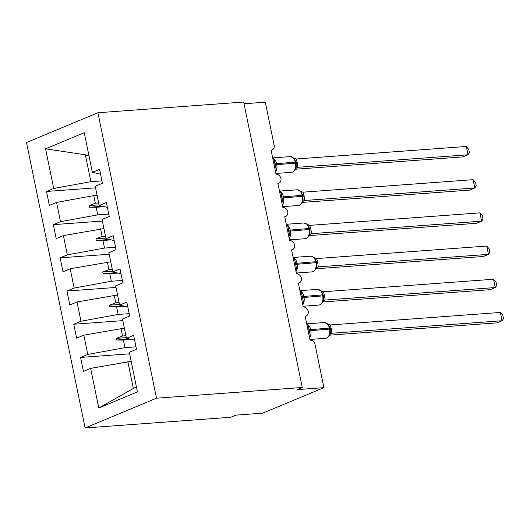 <?xml version="1.0" encoding="UTF-8"?>
<svg xmlns="http://www.w3.org/2000/svg" width="530" height="530" viewBox="0 0 530 530"><rect width="100%" height="100%" fill="white"/><g stroke="black" fill="none" stroke-linecap="round" stroke-linejoin="round"><path stroke-width="0.79" d="M85.098 427.968L230.841 417.256L235.943 415.129L262.688 413.168L323.903 387.642L297.158 389.61L302.259 387.483L243.667 102.032L97.918 112.744L26.5 142.517L85.098 427.968L156.509 398.196L97.918 112.744M244.019 103.754L265.305 102.191L274.096 145.008A5.148 3.935 -112.6 0 1 272.069 150.056A5.148 3.935 -112.6 0 1 271.108 150.281L276.011 174.185A5.148 3.935 67.4 0 1 280.966 178.537A5.148 3.935 -112.6 0 1 278.879 183.248A5.148 3.935 -112.6 0 1 277.919 183.473L282.828 207.376A5.148 3.935 67.4 0 1 287.783 211.728A5.148 3.935 -112.6 0 1 285.69 216.439A5.148 3.935 -112.6 0 1 284.736 216.671L289.638 240.567A5.148 3.935 67.4 0 1 294.594 244.92A5.148 3.935 -112.6 0 1 292.507 249.63A5.148 3.935 -112.6 0 1 291.546 249.862L296.456 273.758A5.148 3.935 67.4 0 1 301.411 278.111A5.148 3.935 -112.6 0 1 299.317 282.828A5.148 3.935 -112.6 0 1 298.357 283.053L303.266 306.95A5.148 3.935 67.4 0 1 308.221 311.302A5.148 3.935 -112.6 0 1 306.135 316.019A5.148 3.935 -112.6 0 1 305.174 316.244L310.077 340.141A5.148 3.935 67.4 0 1 315.111 344.825L323.903 387.642M135.998 346.832L124.967 347.647L123.404 340.061L131.592 339.458M129.625 353.821L80.58 357.425L87.775 354.424L124.967 347.647M80.58 357.425L83.442 371.364L90.637 368.37L98.772 408.001L137.436 391.875L129.3 352.245L136.495 349.243L133.633 335.305L126.445 338.306L122.49 319.053L129.684 316.052L126.822 302.113L119.628 305.114L115.679 285.862L122.867 282.861L120.005 268.922L112.817 271.923L108.862 252.671L116.057 249.67L113.195 235.731L106 238.725L102.051 219.48L109.24 216.478L106.384 202.54L99.189 205.534L95.234 186.282L102.429 183.287L99.567 169.348L92.372 172.343L84.237 132.712L45.573 148.831L53.709 188.468L90.895 181.684L85.376 154.793L45.573 148.831M134.627 340.134L126.445 338.306M129.188 313.641L118.15 314.456L116.593 306.863L124.782 306.267M122.814 320.63L73.769 324.234L80.964 321.233L118.15 314.456M127.809 306.943L119.628 305.114M122.377 280.45L111.34 281.264L109.783 273.672L117.965 273.069M115.997 287.439L66.952 291.043L74.147 288.042L111.34 281.264M120.999 273.752L112.817 271.923M115.56 247.258L104.523 248.073L102.966 240.481L111.154 239.878M109.187 254.248L60.142 257.852L67.337 254.85L104.523 248.073M114.189 240.56L106 238.725M108.749 214.067L97.712 214.875L96.155 207.29L104.337 206.687M102.376 221.05L53.331 224.654L60.519 221.659L97.712 214.875M107.371 207.369L99.189 205.534M101.932 180.876L90.895 181.684M53.709 188.468L46.514 191.463L49.376 205.408L56.571 202.407L93.757 195.623L95.314 203.215L89.126 205.594L89.464 207.256L96.155 207.29M95.559 187.858L46.514 191.463M100.561 174.171L92.372 172.343M90.637 368.37L131.168 361.341M87.775 354.424L83.826 335.172L76.631 338.173L73.769 324.234M83.826 335.172L124.358 328.149M80.964 321.233L77.009 301.981L69.814 304.982L66.952 291.043M77.009 301.981L117.541 294.958M74.147 288.042L70.198 268.79L63.004 271.791L60.142 257.852M70.198 268.79L110.73 261.767M67.337 254.85L63.381 235.598L56.193 238.599L53.331 224.654M63.381 235.598L103.92 228.576M60.519 221.659L56.571 202.407M125.915 335.735L122.569 335.98L121.012 328.395M122.569 335.98L116.381 338.365L116.719 340.022L123.404 340.061M119.104 302.544L115.759 302.789L114.202 295.203M115.759 302.789L109.564 305.174L109.909 306.83L116.593 306.863M112.287 269.353L108.941 269.598L107.385 262.012M108.941 269.598L102.754 271.983L103.092 273.639L109.783 273.672M105.477 236.161L102.131 236.406L100.574 228.821M102.131 236.406L95.937 238.791L96.281 240.448L102.966 240.481M98.659 202.97L95.314 203.215M97.103 195.378L93.757 195.623M88.861 155.217L86.854 155.363L85.376 154.793M98.772 408.001L133.348 388.477L127.823 361.586M133.348 388.477L136.422 386.926M156.509 398.196L302.259 387.483M88.729 154.581L86.854 155.363M102.568 206.296L89.464 207.256M99.05 204.865L89.126 205.594M109.385 239.487L96.281 240.448M105.868 238.056L95.937 238.791M116.196 272.678L103.092 273.639M112.678 271.254L102.754 271.983M123.013 305.87L109.909 306.83M119.489 304.445L109.564 305.174M129.823 339.061L116.719 340.022M126.306 337.636L116.381 338.365M272.923 159.126L274.076 159.172L276.276 169.878M295.25 169.646L296.27 166.533L296.084 163.28M295.879 162.279L296.118 163.207L295.455 163.127A7.38 4.604 -94.2 0 1 292.534 172.091A7.38 4.604 -94.2 0 1 291.613 172.316L292.858 172.018L295.614 169.063L295.515 168.46L297.946 167.281L296.184 168.162M297.946 167.281L467.997 154.78L462.895 156.906L295.555 169.209M466.294 146.485L468.752 149.361L469.434 152.673L467.997 154.78L466.294 146.485L296.118 158.987L297.264 162.611L297.827 167.294M274.136 165.042A3.776 0.603 168.4 0 0 274.964 164.83L295.455 163.127L295.256 162.127L295.912 162.213L294.349 158.629L292.759 157.509M296.118 158.987L290.327 156.602L272.672 157.9M279.734 192.317L280.893 192.364L283.086 203.069M302.06 202.838L303.087 199.724L302.902 196.471M302.696 195.471L302.935 196.398L302.272 196.319A7.38 4.604 -94.2 0 1 299.351 205.282A7.38 4.604 -94.2 0 1 298.423 205.507L299.669 205.209L302.431 202.255L302.332 201.652L304.757 200.472L303.001 201.354M302.431 202.255L303.405 200.989A3.776 3.465 56.6 0 1 304.737 200.486L474.814 187.978L469.712 190.104L302.365 202.4M473.111 179.677L475.569 182.552L476.245 185.864L474.814 187.978L473.111 179.677L302.935 192.178L304.081 195.802L304.637 200.486M280.953 198.233A3.776 0.603 168.4 0 0 281.774 198.021L302.272 196.319L302.067 195.325L302.729 195.404L301.159 191.827L299.576 190.701M302.935 192.178L297.138 189.793L279.482 191.091M286.551 225.508L287.704 225.555L289.903 236.261M308.877 236.029L309.898 232.922L309.712 229.662M309.507 228.662L309.745 229.589L309.083 229.51A7.38 4.604 -94.2 0 1 306.161 238.473A7.38 4.604 -94.2 0 1 305.24 238.699L306.486 238.401L309.242 235.446L309.142 234.843L311.574 233.664L309.811 234.552M311.574 233.664L481.624 221.169L476.523 223.296L309.175 235.592M479.922 212.868L482.38 215.743L483.062 219.056L481.624 221.169L479.922 212.868L309.745 225.369L311.097 229.994L311.454 233.677M287.764 231.431A3.776 0.603 168.4 0 0 288.592 231.213L309.083 229.51L308.877 228.516L309.54 228.596L307.976 225.018L306.386 223.892M309.745 225.369L303.955 222.984L286.299 224.283M293.362 258.7L294.514 258.746L296.714 269.452M315.688 269.22L316.715 266.113L316.529 262.853M316.324 261.86L316.562 262.781L315.9 262.701A7.38 4.604 -94.2 0 1 312.978 271.665A7.38 4.604 -94.2 0 1 312.051 271.89L313.296 271.592L316.059 268.637L315.959 268.041L318.384 266.855L316.622 267.743M318.384 266.855L488.441 254.36L483.34 256.487L315.993 268.783M486.739 246.059L489.19 248.934L489.872 252.253L488.441 254.36L486.739 246.059L316.562 258.567L317.709 262.191L318.265 266.868M294.574 264.622A3.776 0.603 168.4 0 0 295.402 264.404L315.9 262.701L315.695 261.707L316.357 261.787L314.787 258.209L313.197 257.09M316.562 258.567L310.765 256.175L293.11 257.474M300.172 291.891L301.331 291.937L303.531 302.643M322.505 302.411L323.525 299.304L323.34 296.045M323.134 295.051L323.373 295.972L322.71 295.892A7.38 4.604 -94.2 0 1 319.789 304.863A7.38 4.604 -94.2 0 1 318.868 305.081L320.107 304.783L322.869 301.828L322.77 301.232L325.195 300.046L323.439 300.934M325.195 300.046L495.252 287.551L490.151 289.678L322.803 301.974M493.549 279.25L496.007 282.126L496.69 285.445L495.252 287.551L493.549 279.25L323.373 291.758L324.724 296.376L325.075 300.06M301.391 297.814A3.776 0.603 168.4 0 0 302.213 297.595L322.71 295.892L322.505 294.899L323.168 294.978L321.604 291.401L320.014 290.281M323.373 291.758L317.583 289.367L299.92 290.665M306.989 325.082L308.142 325.128L310.341 335.834M329.315 335.603L330.336 332.495L330.157 329.236M329.952 328.242L330.183 329.17L329.527 329.084A7.38 4.604 -94.2 0 1 326.606 338.054A7.38 4.604 -94.2 0 1 325.678 338.272L326.924 337.974L329.686 335.02L329.587 334.423L332.012 333.238L330.25 334.125M332.012 333.238L502.069 320.743L496.968 322.869L329.62 335.165M500.36 312.448L502.818 315.317L503.5 318.636L502.069 320.743L500.36 312.448L330.19 324.95L331.535 329.567L331.893 333.251M308.202 331.005A3.776 0.603 168.4 0 0 309.03 330.793L329.527 329.084L329.322 328.09L329.985 328.169L328.415 324.592L326.825 323.472M330.19 324.95L324.393 322.558L306.738 323.856M272.712 158.106A7.38 4.604 85.8 0 1 276.534 163.505L276.74 164.499A7.38 4.604 85.8 0 1 275.56 171.985M273.93 164.048A3.776 0.603 168.4 0 0 274.759 163.836L295.256 162.127A7.38 4.604 -94.2 0 0 290.327 156.602M297.92 167.294A3.776 3.465 56.6 0 0 296.588 167.798L295.614 169.063M296.184 163.565A3.776 0.603 168.4 0 0 297.469 163.611M295.985 162.571A3.776 0.603 168.4 0 0 297.264 162.611M279.529 191.297A7.38 4.604 85.8 0 1 283.345 196.696L283.55 197.697A7.38 4.604 85.8 0 1 282.377 205.176M280.748 197.24A3.776 0.603 168.4 0 0 281.569 197.027L302.067 195.325A7.38 4.604 -94.2 0 0 297.138 189.793M303.001 196.756A3.776 0.603 168.4 0 0 304.28 196.802M302.802 195.762A3.776 0.603 168.4 0 0 304.081 195.802M286.339 224.488A7.38 4.604 85.8 0 1 290.162 229.887L290.367 230.888A7.38 4.604 85.8 0 1 289.188 238.368M287.558 230.431A3.776 0.603 168.4 0 0 288.386 230.219L308.877 228.516A7.38 4.604 -94.2 0 0 303.955 222.984M311.547 233.677A3.776 3.465 56.6 0 0 310.216 234.18L309.242 235.446M309.811 229.947A3.776 0.603 168.4 0 0 311.097 229.994M309.613 228.953A3.776 0.603 168.4 0 0 310.891 229M293.15 257.679A7.38 4.604 85.8 0 1 296.972 263.085L297.178 264.079A7.38 4.604 85.8 0 1 295.998 271.559M294.375 263.622A3.776 0.603 168.4 0 0 295.197 263.41L315.695 261.707A7.38 4.604 -94.2 0 0 310.765 256.175M318.358 266.875A3.776 3.465 56.6 0 0 317.033 267.372A3.776 3.465 56.6 0 0 317.026 267.372L316.059 268.637M316.629 263.138A3.776 0.603 168.4 0 0 317.907 263.185M316.43 262.145A3.776 0.603 168.4 0 0 317.709 262.191M299.967 290.877A7.38 4.604 85.8 0 1 303.789 296.277L303.995 297.27A7.38 4.604 85.8 0 1 302.815 304.757M301.186 296.813A3.776 0.603 168.4 0 0 302.014 296.601L322.505 294.899A7.38 4.604 -94.2 0 0 317.583 289.367M325.175 300.066A3.776 3.465 56.6 0 0 323.843 300.563L322.869 301.828M323.439 296.33A3.776 0.603 168.4 0 0 324.724 296.376M323.24 295.336A3.776 0.603 168.4 0 0 324.519 295.382M306.777 324.069A7.38 4.604 85.8 0 1 310.6 329.468L310.805 330.462A7.38 4.604 85.8 0 1 309.626 337.948M307.996 330.011A3.776 0.603 168.4 0 0 308.824 329.793L329.322 328.09A7.38 4.604 -94.2 0 0 324.393 322.558M331.985 333.257A3.776 3.465 56.6 0 0 330.654 333.754L329.68 335.02M330.25 329.521A3.776 0.603 168.4 0 0 331.535 329.567M330.058 328.527A3.776 0.603 168.4 0 0 331.329 328.573M272.069 150.056L271.141 150.441M278.879 183.248L277.952 183.632M285.69 216.439L284.769 216.83M292.507 249.63L291.579 250.021M299.317 282.828L298.39 283.212M306.135 316.019L305.207 316.403M291.613 172.316L275.865 173.469M298.423 205.507L282.682 206.66M305.24 238.699L289.493 239.858M312.051 271.89L296.31 273.049M318.868 305.081L303.12 306.241M325.678 338.272L309.931 339.432"/></g></svg>
